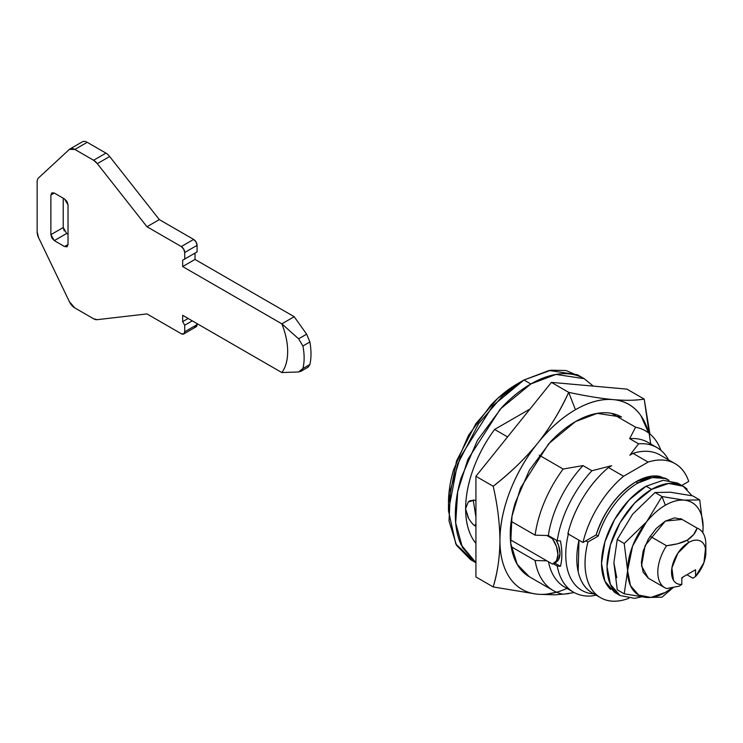 <?xml version="1.0" encoding="UTF-8"?>
<svg xmlns="http://www.w3.org/2000/svg" width="743" height="743" viewBox="0 0 743 743"><rect width="100%" height="100%" fill="white"/><g stroke="black" fill="none" stroke-linecap="round" stroke-linejoin="round"><path stroke-width="1.11" d="M592.292 592.933C585.159 588.818 580.45 581.732 578.175 571.692L578.973 540.189A74.737 43.15 120 0 0 592.301 592.933L600.53 597.688A74.737 43.15 -60 0 0 628.81 598.329L625.987 599.295C616.151 602.35 607.672 601.811 600.53 597.688C593.397 593.573 588.688 586.487 586.413 576.447C584.137 566.407 584.639 554.928 587.917 542.009L598.208 536.065L596.155 534.876L582.967 542.492A78.619 45.388 -60 0 1 623.563 476.254L608.461 467.542L611.665 465.694L608.461 467.542C598.904 475.557 590.499 485.476 583.264 497.29C576.02 509.094 570.893 521.261 567.866 533.771L582.967 542.492L596.155 534.876L598.208 536.065A61.149 35.302 -60 0 1 637.903 483.034L635.841 481.845L652.094 476.124L665.347 478.195L668.124 479.802M600.53 597.688A74.737 43.15 -60 0 1 587.917 542.009L598.208 536.065C601.635 524.948 606.947 514.574 614.155 504.952C621.362 495.321 629.275 488.012 637.903 483.034L652.391 477.554L665.208 478.483L668.923 480.266M637.903 483.034A61.149 35.302 -60 0 1 660.406 477.34M587.917 542.009L585.855 540.82M81.758 142.257A9.696 5.6 60 0 1 87.2 142.303L105.943 153.123A9.705 5.6 60 0 1 109.658 156.522L159.318 219.603L193.635 239.422L196.059 241.986L197.071 245.366L197.071 251.905L195.01 253.094L195.01 259.428L294.2 316.704L306.636 334.164L309.887 341.975C311.363 350.399 311.363 357.903 309.887 364.497L302.903 368.528L300.869 371.333L298.593 371.955L281.848 372.568A58.242 33.621 60 0 0 281.848 323.827C285.73 333.579 287.662 342.82 287.662 351.56C287.662 360.299 285.73 367.302 281.848 372.568L182.657 315.301L182.657 321.645L188.146 318.478L182.657 321.645L184.71 325.211L192.261 320.855L184.71 325.211L184.71 331.749L197.071 324.617L197.071 323.623L196.059 326.836A4.857 2.805 -120 0 0 197.071 324.617L184.71 331.749L184.71 325.211L182.657 321.645L182.657 315.301L281.848 372.568L298.593 371.955L302.903 368.528C304.537 361.897 304.537 354.392 302.912 346.006C304.537 354.392 304.537 361.897 302.903 368.528L309.887 364.497C311.363 357.903 311.363 350.399 309.887 341.975L302.912 346.006L298.593 338.808L281.848 323.827L182.657 266.561L182.657 260.226L197.071 251.905L182.657 260.226L195.01 253.094L195.01 259.428L182.657 266.561L195.01 259.428L294.2 316.704L281.848 323.837L182.657 266.561L182.657 260.226L184.71 259.038L184.71 252.499L183.707 249.119L181.283 246.555L146.965 226.736L97.296 163.655L93.59 160.256L74.848 149.436A9.696 5.6 60 0 1 74.848 149.436L87.2 142.303L74.839 149.436L87.2 142.303L105.943 153.123L93.59 160.256A9.705 5.6 60 0 1 97.296 163.655L109.658 156.522L159.318 219.603L146.965 226.736L159.318 219.603L193.635 239.422L181.283 246.555A4.857 2.805 60 0 1 184.71 252.499L197.071 245.366L197.071 251.905L184.71 259.038L184.71 252.499L197.071 245.366A4.857 2.805 -120 0 0 193.635 239.422L181.283 246.555L146.965 226.736L97.296 163.655L109.658 156.522A9.705 5.6 -120 0 0 105.943 153.123L93.59 160.256L74.848 149.436L69.405 149.389L38.45 177.995L69.405 149.389A9.696 5.6 60 0 1 70.009 148.953A9.696 5.6 60 0 1 74.839 149.436L87.2 142.303A9.696 5.6 -120 0 0 82.362 141.82M37.15 181.886A9.705 5.6 60 0 1 38.45 177.995A9.705 5.6 -120 0 0 37.15 181.886L37.15 231.974L37.15 181.886M38.571 237.63A9.705 5.6 60 0 1 37.15 231.974L38.571 237.63L69.405 301.714L38.571 237.63M74.848 307.946A9.696 5.6 60 0 1 69.405 301.714L74.848 307.946L93.59 318.766L74.848 307.946M97.119 319.676A9.668 5.582 60 0 1 93.59 318.766L97.119 319.676L146.965 313.917L181.283 333.728L146.965 313.917L97.119 319.676M184.71 331.749A4.857 2.805 60 0 1 183.707 333.969A4.857 2.805 60 0 1 181.283 333.728L183.707 333.969L184.71 331.749M64.604 199.003L68.031 204.947L67.028 201.567L64.604 199.003L54.304 193.059L51.88 192.818L54.304 193.059L64.604 199.003M68.031 244.577L68.031 204.947L68.031 244.577L67.028 246.797L64.604 246.555L68.031 244.577L64.604 246.555L67.028 246.797L68.031 244.577M66.666 233.478L68.031 234.268L66.666 233.478L54.304 240.611L64.604 246.555L54.304 240.611L50.877 234.667L63.229 227.534L66.666 233.478L54.304 240.611L51.88 238.048L50.877 234.667L63.229 227.534L63.229 198.214L63.229 227.534L64.232 230.915M54.313 193.059L50.877 195.037L50.877 234.667L50.877 195.037L51.88 192.818L50.877 195.037L54.313 193.059M183.707 333.969L196.059 326.836L193.635 326.595M300.869 371.333L308.299 367.042L309.887 364.497L307.983 367.228M294.2 316.704L306.636 334.164L298.593 338.808L281.848 323.837L294.2 316.704M306.655 334.192L298.593 338.808L302.912 346.006L309.887 341.947M705.831 543.486A33.974 19.615 120 0 0 697.11 528.106L680.625 518.586L697.11 528.106L693.693 534.496L687.321 540.096L688.696 542.474A24.268 14.006 -60 0 1 705.85 552.142A24.268 14.006 -60 0 1 695.559 576.484L695.559 569.751L681.833 577.683L681.833 584.407C678.108 584.685 675.313 583.274 673.446 580.181L671.895 567.94L677.867 553.163L688.696 542.474C692.755 540.133 696.358 539.529 699.516 540.663C702.664 541.805 704.661 544.433 705.488 548.538L703.937 562.581L695.559 576.484L692.95 578.221L686.922 574.738L692.95 578.221L695.559 576.484L695.559 569.751L681.833 577.683L681.833 584.407A24.268 14.006 -60 0 1 671.895 567.94A24.268 14.006 -60 0 1 688.696 542.474L687.321 540.096L677.644 543.765L666.545 545.752A33.974 19.615 120 0 0 666.545 588.549L679.223 586.143L681.833 584.407L679.176 586.162M593.323 386.119L584.221 378.679C577.135 374.593 568.971 373.014 559.72 373.924C550.47 374.844 540.848 378.187 530.836 383.973L523.973 380.007L530.836 383.973L555.996 374.426L584.221 378.679L577.357 374.723L549.133 370.469L523.973 380.007L517.109 383.973L523.973 380.007L550.897 370.2L566.064 370.516L580.654 376.877M584.221 378.679L593.295 386.119M530.836 383.973C520.824 389.75 511.193 397.524 501.943 407.285L477.443 440.33L461.078 478.055C457.251 490.947 455.338 503.178 455.338 514.741C455.338 526.295 457.251 536.316 461.078 544.777L475.929 562.683L462.471 547.61L455.682 522.886L457.716 491.625L467.904 459.313L500.243 409.105L530.836 383.973M468.768 518.753L465.629 509.029A92.206 53.236 120 0 0 475.929 543.458L473.384 539.92C468.248 531.839 465.666 521.549 465.629 509.029L465.629 508.621C465.657 496.064 468.239 482.774 473.365 468.749C478.501 454.735 485.588 441.63 494.615 429.445L530.01 409.012L494.615 429.445A92.206 53.236 120 0 0 465.629 508.621L468.22 501.999L474.443 500.123L475.929 500.977L474.443 500.123L469.938 500.773M648.156 442.494A83.476 48.193 120 0 0 629.655 438.658L635.599 427.206L611.61 413.359L635.599 427.206A92.206 53.236 -60 0 1 645.713 430.996A92.206 53.236 -60 0 1 660.936 450.36A92.206 53.236 120 0 0 635.599 427.206L629.655 438.658L638.571 443.812A83.476 48.193 -60 0 1 657.072 447.639A83.476 48.193 -60 0 1 668.579 459.889A83.476 48.193 120 0 0 638.571 443.812L629.823 455.208L633.017 453.36L629.823 455.208M611.665 465.694L591.92 470.746A83.476 48.193 120 0 0 557.25 540.69L560.454 540.95C562.34 550.498 562.34 558.95 560.454 566.315L554.51 562.878M555.783 562.377L558.55 559.628L559.999 553.368L558.55 545.446L556.08 540.012A19.411 11.21 -120 0 1 556.145 562.163M569.287 589.19A83.476 48.193 -60 0 1 548.603 562.293M546.885 560.863L510.404 539.799L546.885 560.863L535.109 560.51A92.206 53.236 120 0 0 563.166 594.242L574.19 592.561L563.166 594.242A92.206 53.236 -60 0 1 553.061 590.453A92.206 53.236 -60 0 1 535.109 560.51L511.156 546.681L535.109 560.51L546.885 560.863L552.448 564.067L556.498 560.816L557.947 554.557L556.498 546.634L552.448 538.712A19.411 11.21 60 0 1 554.092 563.352A19.411 11.21 60 0 1 552.448 564.067M474.285 525.394L475.929 524.447L474.285 525.394L475.929 526.341L474.285 525.394C472.873 524.474 470.83 521.911 468.164 517.704L465.629 509.029M553.136 538.313L552.448 538.712L546.885 535.499L535.109 535.155L511.165 521.326L535.109 535.155A92.206 53.236 -60 0 1 563.166 469.028L539.223 455.199L563.166 469.028A92.206 53.236 120 0 0 535.109 535.155L548.334 535.536A83.476 48.193 -60 0 1 583.004 465.592L563.166 469.028L583.004 465.592A83.476 48.193 120 0 0 548.334 535.536L557.25 540.69A83.476 48.193 -60 0 1 591.92 470.746L583.004 465.592L591.92 470.746M507.571 436.921L494.615 429.445L507.571 436.921M560.454 540.95C562.302 550.47 562.302 558.922 560.454 566.315L557.25 566.045A83.476 48.193 120 0 0 591.92 595.96A83.476 48.193 -60 0 1 573.42 592.125A83.476 48.193 -60 0 1 557.25 566.045L553.303 563.77M548.501 561.792A83.476 48.193 120 0 0 564.504 586.979M666.545 588.549A33.974 19.615 -60 0 1 664.651 587.639A33.974 19.615 -60 0 1 666.545 545.752L650.069 536.242L666.545 545.752C675.954 544.545 682.882 542.659 687.321 540.096C692.495 536.687 695.754 532.685 697.11 528.106A33.974 19.615 -60 0 1 699.005 529.016A33.974 19.615 -60 0 1 705.562 548.919M591.92 595.96L596.155 595.162M608.461 467.542A78.619 45.388 120 0 0 567.866 533.771L582.967 542.492C585.986 529.982 591.122 517.815 598.366 506.002C605.601 494.188 614.006 484.278 623.563 476.254L608.461 467.542M594.103 593.982L589.858 593.406C583.227 592.041 577.84 588.586 573.698 583.06C569.547 577.534 567.02 570.438 566.12 561.764C565.209 553.089 566.008 543.635 568.516 533.4M474.099 561.429L455.812 544.034L448.475 510.775L457.354 464.626L478.668 423.594L502.825 395.703L523.964 380.007L492.971 405.585L460.4 456.852L450.481 489.637L449.023 520.992L456.527 545.316L470.588 559.655L475.929 562.739M448.475 502.853L456.546 460.892L475.919 423.594L497.884 398.239L517.109 383.973C508.008 389.23 499.25 396.288 490.844 405.167L468.573 435.203L453.694 469.502C450.212 481.223 448.475 492.34 448.475 502.853L448.475 510.775M523.964 380.007L517.1 383.973M638.571 443.812L629.655 438.658A83.476 48.193 -60 0 1 652.289 445.428M658.224 454.01C650.979 450.555 642.584 450.342 633.017 453.36L648.119 462.081A78.619 45.388 -60 0 1 675.118 463.669A78.619 45.388 -60 0 1 688.724 481.436L681.712 485.476L688.724 481.436C685.696 472.409 680.56 466.177 673.325 462.722C666.081 459.276 657.685 459.063 648.119 462.081L623.563 476.254L648.119 462.081L633.017 453.36A78.619 45.388 120 0 1 660.016 454.948M635.841 481.845C627.222 486.823 619.3 494.132 612.093 503.763C604.886 513.385 599.573 523.759 596.155 534.876C604.245 511.138 617.479 493.463 635.841 481.845C644.469 476.867 652.382 475.037 659.589 476.337L667.697 479.56M465.629 508.621L468.22 501.999L469.548 501.005M473.226 500.039L475.929 517.147M538.136 442.661A106.769 61.641 -60 0 1 575.444 409.727L568.701 392.36C560.844 409.876 550.647 426.64 538.136 442.661L537.263 443.738C525.673 458.069 510.98 472.251 493.203 486.266L475.929 476.291L551.427 382.376L626.925 389.118L644.2 399.093L626.925 389.118L551.427 382.376L568.701 392.36L551.427 382.376L475.929 476.291L493.203 486.266C497.504 505.045 499.751 523.128 499.946 540.495C499.751 523.128 497.504 505.045 493.203 486.266C509.698 473.495 524.382 459.323 537.263 443.738L538.136 442.661C549.699 428.386 562.135 417.408 575.444 409.727C588.753 402.047 601.189 398.666 612.752 399.576C601.161 398.517 586.478 396.112 568.701 392.36C559.813 411.501 549.625 428.265 538.136 442.661M529.341 576.763L517.202 564.374L510.72 543.374L511.973 516.292L520.546 487.984L548.678 443.71L575.444 421.615L597.177 413.377L621.547 417.046C615.436 413.517 608.387 412.151 600.4 412.941C592.412 413.73 584.091 416.628 575.444 421.615C566.798 426.612 558.485 433.318 550.489 441.751L529.341 470.282L515.205 502.872C511.899 514.007 510.246 524.567 510.246 534.551C510.246 544.535 511.899 553.182 515.205 560.501C518.512 567.81 523.23 573.234 529.341 576.763L553.275 590.583M568.701 593.676L554.975 594.855L538.814 594.298M649.921 433.977L644.2 399.093C635.311 400.468 625.114 400.653 613.625 399.65L612.752 399.576L613.625 399.65C625.179 400.802 634.29 406.17 640.949 415.746L648.602 432.928M475.929 576.958L475.929 476.291L475.929 576.958L493.203 586.933L475.929 576.958M556.563 592.227L546.551 594.131C537.3 595.041 529.137 593.462 522.06 589.375C514.983 585.28 509.522 579.011 505.695 570.54C501.859 562.07 499.946 552.058 499.946 540.495C499.946 556.07 497.699 571.543 493.203 586.933L536.39 594.075M566.993 588.419A106.769 61.641 -60 0 1 499.946 540.495C499.946 525.022 503.28 508.658 509.939 491.383C516.599 474.118 525.71 458.236 537.263 443.738A106.769 61.641 -60 0 0 499.946 540.495C499.742 557.473 497.494 572.955 493.203 586.933L536.372 594.075M568.701 392.36L575.444 409.727A106.769 61.641 -60 0 1 612.752 399.576C599.87 398.304 585.187 395.898 568.701 392.36M650.692 443.961L644.2 399.093C636.333 400.458 626.145 400.653 613.625 399.65A106.769 61.641 -60 0 1 648.537 432.881M655.001 492.507L670.288 492.228L655.001 492.507L632.534 514.314L617.247 539.464L613.876 562.683L617.257 589.803L624.231 593.833L627.603 570.605L624.231 543.505L617.247 539.464L624.231 543.505L646.698 521.697A53.385 30.825 -60 0 1 665.356 505.231L661.985 496.538L646.698 521.697L661.985 496.538L655.001 492.507L661.985 496.538L684.015 500.15L699.73 499.909L692.745 495.878L670.288 492.228L692.745 495.878L699.73 499.909L703.101 527.019L702.804 532.703A53.385 30.825 -60 0 0 703.101 527.019L699.73 499.909L684.452 500.188C690.228 500.763 694.779 503.448 698.114 508.24C701.438 513.023 703.101 519.283 703.101 527.019A53.385 30.825 -60 0 0 684.452 500.188L661.985 496.538L665.356 505.231A53.385 30.825 120 0 0 646.698 521.697L624.231 543.505L627.603 570.605L632.599 546.059L646.261 522.236A53.385 30.825 -60 0 0 627.603 570.605L624.231 593.833L617.257 589.803L613.876 562.683L617.247 539.464L632.534 514.314L655.001 492.507M648.37 578.24L641.506 565.934L645.128 545.529L665.356 521.075L682.343 519.394L674.551 517.88L665.356 521.075L656.162 528.496L648.37 539.009L643.159 551.018L641.33 562.683L643.159 572.24L648.37 578.24L664.846 587.75M673.223 587.518L661.985 597.205L646.447 597.465L624.231 593.833L646.447 597.465L661.985 597.205L673.242 587.518M683.272 576.847L681.833 578.528M672.257 587.694L665.356 592.403L650.905 597.428L638.664 595.05L630.482 585.633L627.603 570.605A53.385 30.825 -60 0 0 672.239 587.694M665.356 505.231C672.006 501.386 678.229 499.695 684.015 500.15A53.385 30.825 -60 0 0 665.356 505.231M616.755 577.71L613.876 562.683M616.133 592.589A63.09 36.426 -60 0 1 611.656 541.099A63.09 36.426 -60 0 1 651.63 489.377L646.141 486.21L651.63 489.377A63.09 36.426 -60 0 1 687.126 489.191M617.452 593.741L614.591 592.357L604.923 581.23L601.524 563.473L604.923 541.805L614.591 519.506L629.07 499.983L646.141 486.21A63.09 36.426 120 0 0 606.167 537.923A63.09 36.426 120 0 0 610.644 589.413M646.141 486.21L663.211 480.266L677.681 483.08L683.17 486.247L692.039 495.73M641.525 596.908L634.559 598.338L620.08 595.533L610.412 584.397L607.012 566.649L610.412 544.972L620.08 522.673L634.559 503.15L651.63 489.377L668.7 483.442L683.17 486.247M69.991 148.953L82.352 141.82M573.512 592.18L564.596 587.026M656.979 447.592L648.063 442.447M660.053 454.967L675.155 463.688M705.85 552.383L705.85 544.461M555.978 562.256L553.925 563.445M614.591 592.357L620.08 595.533"/></g></svg>
